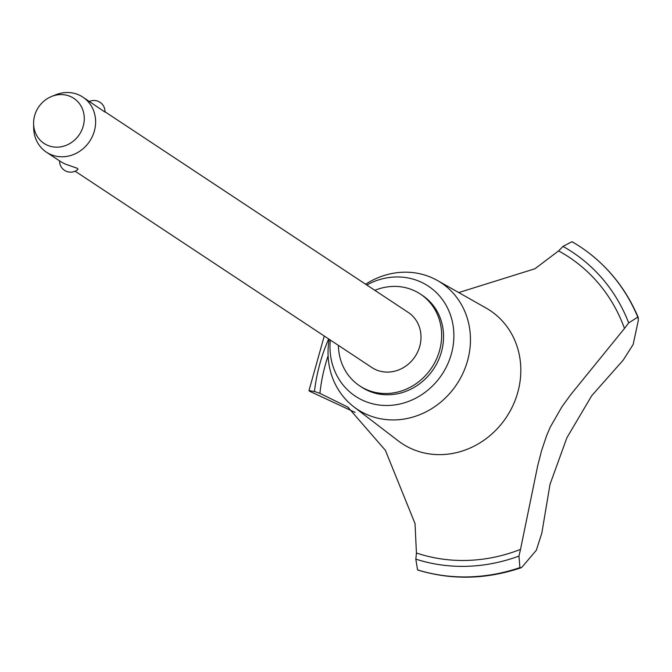 <?xml version="1.0" encoding="UTF-8"?>
<svg xmlns="http://www.w3.org/2000/svg" width="672" height="672" viewBox="0 0 672 672"><rect width="100%" height="100%" fill="white"/><g stroke="black" fill="none" stroke-linecap="round" stroke-linejoin="round"><path stroke-width="1.01" d="M338.411 345.391A55.02 50.064 -56.5 0 0 359.671 385.846L361.57 387.106A55.02 50.064 -56.5 0 0 368.558 390.902A55.02 50.064 -56.5 0 0 435.96 365.123A55.02 50.064 -56.5 0 0 422.293 295.336L420.395 294.076A55.02 50.064 -56.5 0 0 413.406 290.287A55.02 50.064 -56.5 0 0 374.842 290.329M359.671 385.846A55.02 50.064 -56.5 0 0 366.652 389.642A55.02 50.064 -56.5 0 0 434.062 363.863A55.02 50.064 -56.5 0 0 420.395 294.076M329.171 339.276A75.894 69.056 -56.5 0 0 353.816 406.82A75.894 69.056 -56.5 0 0 367.004 414.582A75.894 69.056 -56.5 0 0 461.126 376.925A75.894 69.056 -56.5 0 0 437.413 280.493A75.894 69.056 -56.5 0 0 431.491 277.544A75.894 69.056 -56.5 0 0 365.61 284.214M330.322 340.04A66.024 60.077 -56.5 0 0 363.88 400.831A66.024 60.077 -56.5 0 0 447.166 365.249A66.024 60.077 -56.5 0 0 419.983 281.61A66.024 60.077 -56.5 0 0 366.761 284.978M353.816 406.82L398.21 440.849A79.783 72.601 -56.5 0 0 401.948 443.512A79.783 72.601 -56.5 0 0 412.079 449.014A79.783 72.601 -56.5 0 0 509.813 411.634A79.783 72.601 -56.5 0 0 489.997 310.447A79.783 72.601 -56.5 0 0 486.083 308.045L437.413 280.493M355.118 412.406L309.574 391.23L308.977 390.608L314.454 391.499A173.317 157.71 123.5 0 1 319.906 393.364L347.81 407.072L385.375 450.316L415.027 523.58L416.43 552.989A173.317 157.71 123.5 0 1 415.808 559.121L417.564 569.89A182.675 166.228 -56.5 0 0 519.91 567.613L518.969 556.08A550.217 500.674 123.5 0 1 520.514 549.394L537.718 465.646L541.607 450.542L546.689 435.473L550.376 426.896L561.893 406.82L570.62 394.792L624.481 328.448A550.217 500.674 123.5 0 1 628.69 322.913L637.787 317.117L638.366 317.814C626.522 289.607 608.446 266.826 584.153 249.455A182.675 166.228 -56.5 0 0 580.306 246.826A182.675 166.228 -56.5 0 0 580.264 246.8M584.153 249.455A182.675 166.228 -56.5 0 1 637.862 317.167L638.4 320.057L633.15 344.484L623.28 360.024L591.73 395.707L566.874 437.808L550.007 484.369L541.817 533.148L536.323 550.25L522.27 566.84L521.06 567.781L519.91 567.613M637.787 317.117A182.675 166.228 -56.5 0 0 580.23 246.775A182.675 166.228 -56.5 0 0 576.349 244.289A182.675 166.228 -56.5 0 0 571.998 241.702L562.96 246.406A173.317 157.71 123.5 0 1 558.575 250.9L534.937 268.766L458.741 292.564M104.966 111.754L408.248 312.43A33.012 30.038 123.5 0 1 416.447 354.304A33.012 30.038 123.5 0 1 376.001 369.768A33.012 30.038 123.5 0 1 371.809 367.492L75.138 171.184M89.418 101.464A11.004 11.004 0 0 1 104.958 112.073L82.858 97.121A33.012 30.038 123.5 0 1 91.064 138.995A33.012 30.038 123.5 0 1 50.618 154.459A33.012 30.038 123.5 0 1 46.427 152.183A33.012 30.038 123.5 0 1 33.676 127.982L33.6 123.598A27.006 24.57 -56.5 0 0 47.46 145.261A27.006 24.57 -56.5 0 0 81.53 130.704A27.006 24.57 -56.5 0 0 70.409 96.491A27.006 24.57 -56.5 0 0 51.534 96.491A27.006 24.57 -56.5 0 0 33.6 123.598M51.534 96.491L55.6 94.844A33.012 30.038 123.5 0 1 78.666 94.844A33.012 30.038 123.5 0 1 82.858 97.121M46.427 152.183L61.211 161.969L64.957 163.951L77.582 168.395L77.994 169.302A11.004 11.004 0 0 1 59.59 160.894M417.564 569.89L418.303 570.142M365.66 284.18A173.317 157.71 123.5 0 1 365.098 283.87L365.022 283.828M417.64 569.94A182.675 166.228 -56.5 0 0 519.985 567.664M624.481 328.448A167.815 152.704 -56.5 0 0 558.575 250.9M416.43 552.989A167.815 152.704 -56.5 0 0 520.514 549.394M328.658 338.94A173.872 158.214 -56.5 0 0 314.454 391.499M328.112 355.765A167.815 152.704 -56.5 0 0 319.906 393.364M415.808 559.121A173.872 158.214 -56.5 0 0 518.969 556.08M628.69 322.913A173.872 158.214 -56.5 0 0 562.96 246.406M347.802 407.081L348.676 407.652M308.977 390.608L324.248 336.025M417.967 570.091C451.735 580.264 486.1 579.499 521.06 567.781M571.956 241.676L576.349 244.289"/></g></svg>
